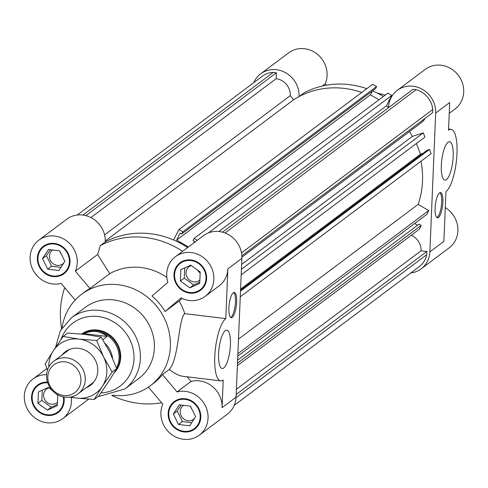<?xml version="1.0" encoding="UTF-8"?>
<svg xmlns="http://www.w3.org/2000/svg" width="488" height="488" viewBox="0 0 488 488"><rect width="100%" height="100%" fill="white"/><g stroke="black" fill="none" stroke-linecap="round" stroke-linejoin="round"><path stroke-width="0.73" d="M237.613 360.199L419.033 224.175L421.199 225.444L419.259 229.269L237.388 365.634M421.199 225.444L237.491 363.182M414.617 223.522L417.588 225.261M238.498 339.069L418.149 204.374L428.738 210.566L426.805 214.391L237.784 356.112M428.738 210.566L237.888 353.66M411.293 235.24A15.506 14.329 53.1 0 1 421.04 250.795L236.399 389.241M236.039 397.671L426.713 254.712A21.862 20.197 53.1 0 1 419.412 266.503L234.24 405.339M421.04 250.795L426.847 251.497L426.713 254.712M426.847 251.497L236.18 394.457M253.76 82.661A24.784 22.899 53.1 0 1 260.641 73.847A24.784 22.899 53.1 0 1 286.127 73.023A24.784 22.899 53.1 0 1 299.077 96.581A85.796 79.263 53.1 0 1 361.754 92.458A85.796 79.263 -126.9 0 0 293.672 99.753L105.298 240.993M293.672 99.753L290.244 95.678A15.506 14.329 -126.9 0 0 276.135 78.69L90.921 217.563M104.584 234.887L290.244 95.678M276.135 78.69L276.385 72.797L273.219 72.413L82.96 215.068M273.219 72.413A21.862 20.197 -126.9 0 0 262.392 76.189L77.22 215.025M276.385 72.797L85.876 215.635M241.194 274.866L424.902 137.128L423.297 132.87L412.299 136.451L241.627 264.417M412.299 136.451A85.796 79.263 -126.9 0 0 409.53 131.522M388.698 107.537A85.796 79.263 -126.9 0 0 386.49 105.798L218.831 231.507M187.648 247.526A85.796 79.263 -126.9 0 0 105.274 241.895A85.796 79.263 53.1 0 1 173.618 239.962L178.882 229.573L182.786 231.849L181.707 233.978L180.194 233.087L176.638 240.102L188.386 246.971M181.707 233.978L375.51 88.67L376.59 86.541L372.686 84.259L178.882 229.573M376.59 86.541L182.786 231.849M378.975 99.784L370.441 94.794L176.638 240.102M370.441 94.794L372.338 91.043M193.724 242.969L194.492 241.45L192.974 240.56L194.053 238.437L197.268 240.316M435.686 113.057L449.698 102.553L448.539 130.192A31.775 9.107 96.9 0 1 451.065 129.357A31.775 9.107 96.9 0 1 456.719 157.77A31.775 9.107 96.9 0 1 445.965 191.613L443.879 241.359L429.867 251.863L435.686 113.057A24.784 22.899 53.1 0 0 422.712 89.536A24.784 22.899 53.1 0 0 397.244 90.371A24.784 22.899 53.1 0 0 388.54 107.409A85.796 79.263 53.1 0 0 386.49 105.798L391.754 95.41L387.856 93.129L194.053 238.437M391.754 95.41L208.315 232.947M423.297 132.87L241.426 269.236M422.901 153.427L420.473 154.22L240.596 289.085M420.473 154.22L416.429 143.478M240.273 296.765L431.124 153.671L429.525 149.413L427.275 150.145L240.554 290.147M429.525 149.413L240.511 291.135M418.149 204.374A85.796 79.263 -126.9 0 0 420.998 161.266M241.902 257.2L421.412 122.61A15.506 14.329 -126.9 0 0 425.103 118.358M241.505 252.906L432.801 109.477L432.661 112.691L241.853 255.755M432.801 109.477A21.862 20.197 -126.9 0 0 416.148 89.701L412.988 89.322L222.479 232.16M416.148 89.701L225.053 232.983M42.517 258.646L48.513 249.49L59.682 250.844L64.855 261.348L58.859 270.498L47.69 269.144L42.517 258.646L46.409 255.724L51.582 266.228L60.915 267.357M47.69 269.144L51.582 266.228M50.349 249.716L46.409 255.724M52.728 250.002A8.577 7.924 -126.9 0 0 52.429 250.216A8.577 7.924 -126.9 0 0 49.416 256.09A8.577 7.924 -126.9 0 0 53.912 264.234A8.577 7.924 -126.9 0 0 62.726 263.941A8.577 7.924 -126.9 0 0 63.8 262.953M57.755 394.786L57.303 405.65L47.391 410.152L51.283 407.236L57.352 404.479M47.391 410.152L37.96 403.308L38.436 391.962L48.343 387.46L51.887 390.028M42.279 390.217L41.852 400.392L51.283 407.236M37.96 403.308L41.852 400.392M48.904 387.862A8.577 7.924 -126.9 0 0 46.61 389.021A8.577 7.924 -126.9 0 0 43.597 394.902A8.577 7.924 -126.9 0 0 48.092 403.039A8.577 7.924 -126.9 0 0 56.907 402.752A8.577 7.924 -126.9 0 0 57.444 402.307M190.466 406.181L195.639 416.685L189.643 425.835L178.48 424.481L173.307 413.983L179.303 404.826L190.466 406.181M181.133 405.052L177.199 411.061L182.366 421.565L191.699 422.693M173.307 413.983L177.199 411.061M178.48 424.481L182.366 421.565M183.512 405.339A8.577 7.924 -126.9 0 0 183.22 405.546A8.577 7.924 -126.9 0 0 180.206 411.427A8.577 7.924 -126.9 0 0 184.696 419.57A8.577 7.924 -126.9 0 0 193.51 419.277A8.577 7.924 -126.9 0 0 194.59 418.289M180.859 269.675L190.765 265.173L200.202 272.017L199.726 283.363L189.814 287.871L180.383 281.027L180.859 269.675M184.702 267.93L184.275 278.105L193.706 284.949L199.775 282.192M180.383 281.027L184.275 278.105M189.814 287.871L193.706 284.949M191.326 265.582A8.577 7.924 -126.9 0 0 189.033 266.741A8.577 7.924 -126.9 0 0 186.019 272.615A8.577 7.924 -126.9 0 0 190.515 280.759A8.577 7.924 -126.9 0 0 199.33 280.466A8.577 7.924 -126.9 0 0 199.866 280.027M59.841 251.174A8.577 7.924 -126.9 0 0 61.36 254.254M56.175 393.822A8.577 7.924 -126.9 0 0 57.743 395.158M190.631 406.51A8.577 7.924 -126.9 0 0 192.15 409.591M197.451 270.023A8.577 7.924 -126.9 0 0 200.165 272.877M228.872 307.977A12.712 3.642 -83.1 0 1 234.289 292.44A12.712 3.642 -83.1 0 1 236.381 305.5A12.712 3.642 -83.1 0 1 231.239 317.676A12.712 3.642 -83.1 0 1 228.872 307.977M230.653 317.426A12.712 3.642 96.9 0 0 235.173 305.354A12.712 3.642 96.9 0 0 233.667 292.544M218.587 353.763A19.319 5.539 -83.1 0 1 226.822 330.15A19.319 5.539 -83.1 0 1 230 349.994A19.319 5.539 -83.1 0 1 222.18 368.507A19.319 5.539 -83.1 0 1 218.587 353.763M179.102 301.047L165.09 311.551A57.194 52.844 -126.9 0 0 152 296.002L167.896 282.351A24.784 22.899 53.1 0 1 175.424 256.694A24.784 22.899 53.1 0 1 208.614 262.782A24.784 22.899 53.1 0 1 205.161 296.35L219.167 285.846A24.784 22.899 -126.9 0 0 227.872 268.87L225.785 318.621L184.757 313.656A57.194 52.844 -126.9 0 0 179.102 301.047L182.122 298.455M114.21 372.783A25.419 23.485 -126.9 0 0 114.326 339.276A25.419 23.485 -126.9 0 0 81.557 334.03M225.785 318.621A31.775 9.107 96.9 0 0 215.031 352.458A31.775 9.107 96.9 0 0 220.686 380.878A31.775 9.107 96.9 0 0 223.211 380.042L222.058 407.681A24.784 22.899 -126.9 0 0 191.058 381.421L177.046 391.925A24.784 22.899 53.1 0 1 205.167 405.388A24.784 22.899 53.1 0 1 199.342 435.162L227.359 414.153A24.784 22.899 -126.9 0 0 236.064 397.177L241.883 258.365A24.784 22.899 -126.9 0 0 228.909 234.844A24.784 22.899 -126.9 0 0 203.441 235.68L175.424 256.694M205.161 296.35A24.784 22.899 53.1 0 1 180.987 297.906L165.09 311.551M182.591 251.32A85.796 79.263 -126.9 0 0 100.217 245.684L105.274 241.895A24.784 22.899 -126.9 0 0 92.33 218.331A24.784 22.899 -126.9 0 0 66.838 219.155L38.82 240.163A24.784 22.899 53.1 0 1 67.911 241.908A24.784 22.899 53.1 0 1 75.372 271.157L97.643 254.461L109.739 273.67L89.969 288.5A57.194 52.844 -126.9 0 0 84.766 291.903L81.655 294.233A57.194 52.844 -126.9 0 0 62.092 327.759M191.058 381.421L187.191 376.821M220.686 380.878L182.512 376.254C179.133 375.803 174.698 373.558 169.208 369.52C178.95 359.436 178.358 318.701 184.757 313.656M177.046 391.925L162.449 374.589L169.208 369.52M166.841 277.397A57.194 52.844 -126.9 0 0 109.739 273.67M112.612 395.14A57.194 52.844 -126.9 0 0 150.28 385.758A57.194 52.844 -126.9 0 0 158.246 308.3A57.194 52.844 -126.9 0 0 81.655 294.233M150.28 385.758L153.391 383.428A57.194 52.844 -126.9 0 0 162.449 374.589M38.82 240.163A24.784 22.899 53.1 0 0 32.989 269.943A24.784 22.899 53.1 0 0 61.11 283.4L75.158 300.083M64.703 287.67A85.796 79.263 -126.9 0 0 61.586 328.558M63.599 273.213A16.525 15.268 -126.9 0 0 65.898 250.838A16.525 15.268 -126.9 0 0 43.774 246.775A16.525 15.268 -126.9 0 0 38.753 263.874A16.525 15.268 -126.9 0 0 53.015 275.964A16.525 15.268 -126.9 0 0 63.599 273.213L65.154 272.048A16.525 15.268 -126.9 0 0 67.832 269.419M48.611 243.774A16.525 15.268 -126.9 0 0 45.329 245.61L43.774 246.775M60.323 275.049A17.159 15.854 -126.9 0 0 64.739 273.115M44.188 245.708A17.159 15.854 -126.9 0 0 41.096 249.405M52.991 276.58A17.159 15.854 53.1 0 1 38.18 264.026A17.159 15.854 53.1 0 1 43.395 246.269A17.159 15.854 53.1 0 1 66.368 250.484A17.159 15.854 53.1 0 1 63.977 273.725A17.159 15.854 53.1 0 1 52.991 276.58M200.202 289.744A16.525 15.268 -126.9 0 0 202.502 267.363A16.525 15.268 -126.9 0 0 180.377 263.3A16.525 15.268 -126.9 0 0 174.576 274.622A16.525 15.268 -126.9 0 0 183.226 290.299A16.525 15.268 -126.9 0 0 200.202 289.744L201.757 288.573A16.525 15.268 -126.9 0 0 204.435 285.944M185.214 260.299A16.525 15.268 -126.9 0 0 181.933 262.135L180.377 263.3M196.926 291.574A17.159 15.854 -126.9 0 0 201.343 289.64M180.792 262.233A17.159 15.854 -126.9 0 0 177.699 265.936M173.972 274.549A17.159 15.854 53.1 0 1 179.999 262.794A17.159 15.854 53.1 0 1 202.971 267.009A17.159 15.854 53.1 0 1 200.586 290.25A17.159 15.854 53.1 0 1 182.951 290.83A17.159 15.854 53.1 0 1 173.972 274.549M179.395 399.111A16.525 15.268 -126.9 0 0 176.119 400.947L174.558 402.112A16.525 15.268 -126.9 0 0 172.258 424.487A16.525 15.268 -126.9 0 0 194.383 428.549A16.525 15.268 -126.9 0 0 199.403 411.451A16.525 15.268 -126.9 0 0 185.141 399.361A16.525 15.268 -126.9 0 0 174.558 402.112M194.383 428.549L195.944 427.384A16.525 15.268 -126.9 0 0 198.622 424.749M174.978 401.045A17.159 15.854 -126.9 0 0 171.88 404.741M191.107 430.385A17.159 15.854 -126.9 0 0 195.523 428.452M185.166 398.745A17.159 15.854 53.1 0 1 199.982 411.305A17.159 15.854 53.1 0 1 194.767 429.062A17.159 15.854 53.1 0 1 171.788 424.841A17.159 15.854 53.1 0 1 174.179 401.6A17.159 15.854 53.1 0 1 185.166 398.745M89.969 288.5L75.372 271.157M199.342 435.162A24.784 22.899 53.1 0 1 170.245 433.417A24.784 22.899 53.1 0 1 162.791 404.168L148.413 387.094M100.217 245.684L97.643 254.461M111.709 395.402A85.796 79.263 -126.9 0 0 161.638 402.795M42.791 382.586A16.525 15.268 -126.9 0 0 39.51 384.416L37.954 385.587A16.525 15.268 -126.9 0 0 35.654 407.962A16.525 15.268 -126.9 0 0 57.779 412.025A16.525 15.268 -126.9 0 0 63.586 400.709A16.525 15.268 -126.9 0 0 63.294 396.872M57.779 412.025L59.335 410.859A16.525 15.268 -126.9 0 0 62.019 408.224M47.69 382.757A16.525 15.268 -126.9 0 0 37.954 385.587M38.375 384.52A17.159 15.854 -126.9 0 0 35.276 388.216M54.503 413.861A17.159 15.854 -126.9 0 0 58.92 411.927M63.928 397A17.159 15.854 53.1 0 1 64.19 400.782A17.159 15.854 53.1 0 1 58.163 412.531A17.159 15.854 53.1 0 1 35.185 408.316A17.159 15.854 53.1 0 1 37.576 385.075A17.159 15.854 53.1 0 1 47.488 382.128M71.242 397.348A24.784 22.899 53.1 0 1 62.738 418.637A24.784 22.899 53.1 0 1 29.548 412.543A24.784 22.899 53.1 0 1 33.001 378.975A24.784 22.899 53.1 0 1 46.604 374.686M97.826 396.738L124.751 389.009L138.763 378.505A44.487 41.102 -126.9 0 0 144.96 318.261A44.487 41.102 -126.9 0 0 85.388 307.324L71.376 317.828L60.329 330.748L55.583 347.401M442.878 202.252A12.712 3.642 -83.1 0 1 437.462 217.788A12.712 3.642 -83.1 0 1 435.369 204.734A12.712 3.642 -83.1 0 1 440.511 192.553A12.712 3.642 -83.1 0 1 442.878 202.252M436.876 217.538A12.712 3.642 96.9 0 0 441.67 202.105A12.712 3.642 96.9 0 0 439.889 192.656M453.163 156.465A19.319 5.539 -83.1 0 1 444.928 180.078A19.319 5.539 -83.1 0 1 441.75 160.235A19.319 5.539 -83.1 0 1 449.57 141.721A19.319 5.539 -83.1 0 1 453.163 156.465M429.867 251.863A24.784 22.899 53.1 0 1 421.162 268.845A24.784 22.899 53.1 0 1 410.78 272.975M377.511 93.202A57.194 52.844 53.1 0 1 385.16 95.148M390.778 97.338A57.194 52.844 53.1 0 1 391.162 97.515M421.162 268.845L449.18 247.837A24.784 22.899 -126.9 0 0 445.294 207.565M449.241 113.344L454.999 109.025A24.784 22.899 -126.9 0 0 458.452 75.457A24.784 22.899 -126.9 0 0 425.261 69.363L397.244 90.371M299.077 96.581L304.14 92.793A85.796 79.263 53.1 0 1 366.811 88.67M372.551 90.89A85.796 79.263 53.1 0 1 383.409 96.459M389.265 100.314A85.796 79.263 53.1 0 1 389.784 100.693M322.281 86.028L325.209 83.832A24.784 22.899 -126.9 0 0 317.755 54.583A24.784 22.899 -126.9 0 0 288.658 52.838L260.641 73.847M325.209 83.832L326.362 85.205M63.66 395.506A17.403 16.073 53.1 0 1 50.38 368.544A17.403 16.073 53.1 0 1 79.05 372.015A17.403 16.073 53.1 0 1 63.66 395.506M65.093 397.177A20.337 18.788 -126.9 0 0 78.117 393.792A20.337 18.788 -126.9 0 0 80.953 366.25A20.337 18.788 -126.9 0 0 53.723 361.248A20.337 18.788 -126.9 0 0 47.537 382.299A20.337 18.788 -126.9 0 0 65.093 397.177M83.296 334.213L84.046 333.652C92.659 329.961 100.357 330.888 107.14 336.445L102.828 339.678M84.046 333.652L107.14 336.445M105.011 343.32A24.784 22.899 53.1 0 1 112.606 358.277M82.698 334.146A24.784 22.899 53.1 0 1 111.331 338.745A24.784 22.899 53.1 0 1 116.486 367.958M81.606 334.036A25.419 23.485 53.1 0 1 113.387 339.471A25.419 23.485 53.1 0 1 114.637 372.082M61.842 355.16A20.972 19.374 53.1 0 1 93.037 356.588A20.972 19.374 53.1 0 1 87.065 387.35A20.972 19.374 53.1 0 1 86.242 387.704M94.178 399.477L76.592 398.074A30.506 28.182 -126.9 0 0 102.334 386.374L94.178 399.477L98.735 396.055L108.562 381.707L116.723 368.605L109.8 352.22L101.205 337.092L85.29 334.445L67.704 333.042L63.147 336.458L79.062 339.111A30.506 28.182 -126.9 0 0 53.32 350.811A30.506 28.182 -126.9 0 0 48.794 366.988M71.23 396.915A30.506 28.182 -126.9 0 0 76.592 398.074L69.93 397.14M47.501 370.008L45.158 363.914L53.32 350.811L63.147 336.458M79.062 339.111L96.648 340.514L103.572 356.893A30.506 28.182 -126.9 0 0 79.062 339.111M103.572 356.893L112.167 372.021L102.334 386.374A30.506 28.182 -126.9 0 0 103.572 356.893M116.723 368.605L112.167 372.021M101.205 337.092L96.648 340.514M227.872 268.87L241.883 258.365M236.064 397.177L222.058 407.681M124.751 389.009A44.487 41.102 -126.9 0 0 130.949 328.766A44.487 41.102 -126.9 0 0 71.376 317.828M100.961 392.901A39.4 36.405 -126.9 0 0 133.999 358.643A39.4 36.405 -126.9 0 0 103.194 317.481A39.4 36.405 -126.9 0 0 61 339.508M46.915 368.544L33.001 378.975M88.694 399.172L62.738 418.637M451.065 129.357L448.582 129.052M78.117 393.792L93.812 382.025M53.723 361.248L69.418 349.481"/></g></svg>
